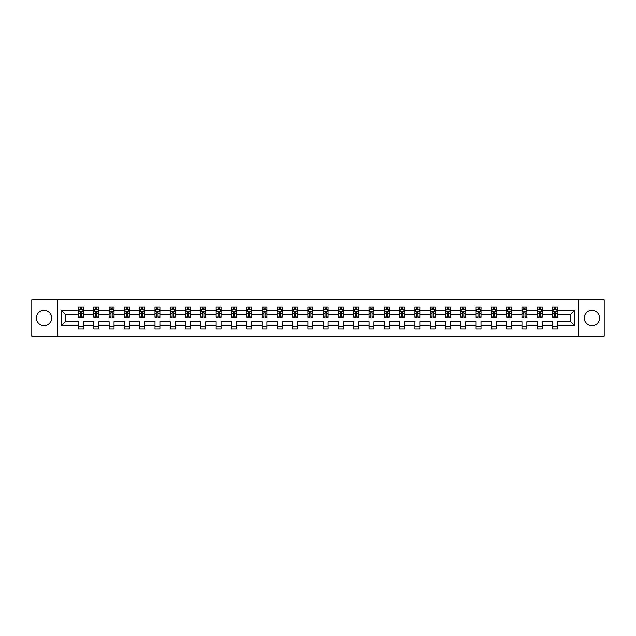<?xml version="1.0" encoding="UTF-8"?>
<svg xmlns="http://www.w3.org/2000/svg" width="636" height="636" viewBox="0 0 636 636"><rect width="100%" height="100%" fill="white"/><g stroke="black" fill="none" stroke-linecap="round" stroke-linejoin="round"><path stroke-width="0.95" d="M591.949 310.352A7.648 7.648 0 0 0 584.301 318A7.648 7.648 0 0 0 591.949 325.648A7.648 7.648 0 0 0 599.597 318A7.648 7.648 0 0 0 591.949 310.352M44.051 310.352A7.648 7.648 0 0 0 36.403 318A7.648 7.648 0 0 0 44.051 325.648A7.648 7.648 0 0 0 51.699 318A7.648 7.648 0 0 0 44.051 310.352M578.569 336.134L604.2 336.134L604.2 299.866L578.569 299.866L578.569 336.134L57.431 336.134L57.431 299.866L31.8 299.866L31.8 336.134L57.431 336.134M557.446 325.743L557.446 321.625L570.683 321.625L574.793 325.743L557.446 325.743L557.446 329.027L552.549 329.027L552.549 325.743L542.158 325.743L542.158 329.027L537.253 329.027L537.253 325.743L526.87 325.743L526.87 329.027L521.965 329.027L521.965 325.743L511.575 325.743L511.575 329.027L506.677 329.027L506.677 325.743L496.287 325.743L496.287 329.027L491.39 329.027L491.39 325.743L480.999 325.743L480.999 329.027L476.094 329.027L476.094 325.743L465.703 325.743L465.703 329.027L460.806 329.027L460.806 325.743L450.415 325.743L450.415 329.027L445.518 329.027L445.518 325.743L435.127 325.743L435.127 329.027L430.222 329.027L430.222 325.743L419.84 325.743L419.84 329.027L414.934 329.027L414.934 325.743L404.544 325.743L404.544 329.027L399.647 329.027L399.647 325.743L389.256 325.743L389.256 329.027L384.359 329.027L384.359 325.743L373.968 325.743L373.968 329.027L369.063 329.027L369.063 325.743L358.672 325.743L358.672 329.027L353.775 329.027L353.775 325.743L343.384 325.743L343.384 329.027L338.487 329.027L338.487 325.743L328.096 325.743L328.096 329.027L323.191 329.027L323.191 325.743L312.809 325.743L312.809 329.027L307.904 329.027L307.904 325.743L297.513 325.743L297.513 329.027L292.616 329.027L292.616 325.743L282.225 325.743L282.225 329.027L277.328 329.027L277.328 325.743L266.937 325.743L266.937 329.027L262.032 329.027L262.032 325.743L251.641 325.743L251.641 329.027L246.744 329.027L246.744 325.743L236.354 325.743L236.354 329.027L231.456 329.027L231.456 325.743L221.066 325.743L221.066 329.027L216.16 329.027L216.16 325.743L205.778 325.743L205.778 329.027L200.873 329.027L200.873 325.743L190.482 325.743L190.482 329.027L185.585 329.027L185.585 325.743L175.194 325.743L175.194 329.027L170.297 329.027L170.297 325.743L159.906 325.743L159.906 329.027L155.001 329.027L155.001 325.743L144.611 325.743L144.611 329.027L139.713 329.027L139.713 325.743L129.323 325.743L129.323 329.027L124.425 329.027L124.425 325.743L114.035 325.743L114.035 329.027L109.13 329.027L109.13 325.743L98.747 325.743L98.747 329.027L93.842 329.027L93.842 325.743L83.451 325.743L83.451 329.027L78.554 329.027L78.554 325.743L61.207 325.743L61.207 310.257L78.554 310.257L78.554 306.973L83.451 306.973L83.451 310.257L93.842 310.257L93.842 306.973L98.747 306.973L98.747 310.257L109.13 310.257L109.13 306.973L114.035 306.973L114.035 310.257L124.425 310.257L124.425 306.973L129.323 306.973L129.323 310.257L139.713 310.257L139.713 306.973L144.611 306.973L144.611 310.257L155.001 310.257L155.001 306.973L159.906 306.973L159.906 310.257L170.297 310.257L170.297 306.973L175.194 306.973L175.194 310.257L185.585 310.257L185.585 306.973L190.482 306.973L190.482 310.257L200.873 310.257L200.873 306.973L205.778 306.973L205.778 310.257L216.16 310.257L216.16 306.973L221.066 306.973L221.066 310.257L231.456 310.257L231.456 306.973L236.354 306.973L236.354 310.257L246.744 310.257L246.744 306.973L251.641 306.973L251.641 310.257L262.032 310.257L262.032 306.973L266.937 306.973L266.937 310.257L277.328 310.257L277.328 306.973L282.225 306.973L282.225 310.257L292.616 310.257L292.616 306.973L297.513 306.973L297.513 310.257L307.904 310.257L307.904 306.973L312.809 306.973L312.809 310.257L323.191 310.257L323.191 306.973L328.096 306.973L328.096 310.257L338.487 310.257L338.487 306.973L343.384 306.973L343.384 310.257L353.775 310.257L353.775 306.973L358.672 306.973L358.672 310.257L369.063 310.257L369.063 306.973L373.968 306.973L373.968 310.257L384.359 310.257L384.359 306.973L389.256 306.973L389.256 310.257L399.647 310.257L399.647 306.973L404.544 306.973L404.544 310.257L414.934 310.257L414.934 306.973L419.84 306.973L419.84 310.257L430.222 310.257L430.222 306.973L435.127 306.973L435.127 310.257L445.518 310.257L445.518 306.973L450.415 306.973L450.415 310.257L460.806 310.257L460.806 306.973L465.703 306.973L465.703 310.257L476.094 310.257L476.094 306.973L480.999 306.973L480.999 310.257L491.39 310.257L491.39 306.973L496.287 306.973L496.287 310.257L506.677 310.257L506.677 306.973L511.575 306.973L511.575 310.257L521.965 310.257L521.965 306.973L526.87 306.973L526.87 310.257L537.253 310.257L537.253 306.973L542.158 306.973L542.158 310.257L552.549 310.257L552.549 306.973L557.446 306.973L557.446 310.257L574.793 310.257L574.793 325.743M578.569 299.866L57.431 299.866M552.549 310.257L552.549 314.375L542.158 314.375L542.158 310.257M542.158 325.743L542.158 321.625L552.549 321.625L552.549 325.743M537.253 310.257L537.253 314.375L526.87 314.375L526.87 310.257M526.87 325.743L526.87 321.625L537.253 321.625L537.253 325.743M521.965 310.257L521.965 314.375L511.575 314.375L511.575 310.257M511.575 325.743L511.575 321.625L521.965 321.625L521.965 325.743M506.677 310.257L506.677 314.375L496.287 314.375L496.287 310.257M496.287 325.743L496.287 321.625L506.677 321.625L506.677 325.743M491.39 310.257L491.39 314.375L480.999 314.375L480.999 310.257M480.999 325.743L480.999 321.625L491.39 321.625L491.39 325.743M476.094 310.257L476.094 314.375L465.703 314.375L465.703 310.257M465.703 325.743L465.703 321.625L476.094 321.625L476.094 325.743M460.806 310.257L460.806 314.375L450.415 314.375L450.415 310.257M450.415 325.743L450.415 321.625L460.806 321.625L460.806 325.743M445.518 310.257L445.518 314.375L435.127 314.375L435.127 310.257M435.127 325.743L435.127 321.625L445.518 321.625L445.518 325.743M430.222 310.257L430.222 314.375L419.84 314.375L419.84 310.257M419.84 325.743L419.84 321.625L430.222 321.625L430.222 325.743M414.934 310.257L414.934 314.375L404.544 314.375L404.544 310.257M404.544 325.743L404.544 321.625L414.934 321.625L414.934 325.743M399.647 310.257L399.647 314.375L389.256 314.375L389.256 310.257M389.256 325.743L389.256 321.625L399.647 321.625L399.647 325.743M384.359 310.257L384.359 314.375L373.968 314.375L373.968 310.257M373.968 325.743L373.968 321.625L384.359 321.625L384.359 325.743M369.063 310.257L369.063 314.375L358.672 314.375L358.672 310.257M358.672 325.743L358.672 321.625L369.063 321.625L369.063 325.743M353.775 310.257L353.775 314.375L343.384 314.375L343.384 310.257M343.384 325.743L343.384 321.625L353.775 321.625L353.775 325.743M338.487 310.257L338.487 314.375L328.096 314.375L328.096 310.257M328.096 325.743L328.096 321.625L338.487 321.625L338.487 325.743M323.191 310.257L323.191 314.375L312.809 314.375L312.809 310.257M312.809 325.743L312.809 321.625L323.191 321.625L323.191 325.743M307.904 310.257L307.904 314.375L297.513 314.375L297.513 310.257M297.513 325.743L297.513 321.625L307.904 321.625L307.904 325.743M292.616 310.257L292.616 314.375L282.225 314.375L282.225 310.257M282.225 325.743L282.225 321.625L292.616 321.625L292.616 325.743M277.328 310.257L277.328 314.375L266.937 314.375L266.937 310.257M266.937 325.743L266.937 321.625L277.328 321.625L277.328 325.743M262.032 310.257L262.032 314.375L251.641 314.375L251.641 310.257M251.641 325.743L251.641 321.625L262.032 321.625L262.032 325.743M246.744 310.257L246.744 314.375L236.354 314.375L236.354 310.257M236.354 325.743L236.354 321.625L246.744 321.625L246.744 325.743M231.456 310.257L231.456 314.375L221.066 314.375L221.066 310.257M221.066 325.743L221.066 321.625L231.456 321.625L231.456 325.743M216.16 310.257L216.16 314.375L205.778 314.375L205.778 310.257M205.778 325.743L205.778 321.625L216.16 321.625L216.16 325.743M200.873 310.257L200.873 314.375L190.482 314.375L190.482 310.257M190.482 325.743L190.482 321.625L200.873 321.625L200.873 325.743M185.585 310.257L185.585 314.375L175.194 314.375L175.194 310.257M175.194 325.743L175.194 321.625L185.585 321.625L185.585 325.743M170.297 310.257L170.297 314.375L159.906 314.375L159.906 310.257M159.906 325.743L159.906 321.625L170.297 321.625L170.297 325.743M155.001 310.257L155.001 314.375L144.611 314.375L144.611 310.257M144.611 325.743L144.611 321.625L155.001 321.625L155.001 325.743M139.713 310.257L139.713 314.375L129.323 314.375L129.323 310.257M129.323 325.743L129.323 321.625L139.713 321.625L139.713 325.743M124.425 310.257L124.425 314.375L114.035 314.375L114.035 310.257M114.035 325.743L114.035 321.625L124.425 321.625L124.425 325.743M109.13 310.257L109.13 314.375L98.747 314.375L98.747 310.257M98.747 325.743L98.747 321.625L109.13 321.625L109.13 325.743M93.842 310.257L93.842 314.375L83.451 314.375L83.451 310.257M83.451 325.743L83.451 321.625L93.842 321.625L93.842 325.743M78.554 310.257L78.554 314.375L65.317 314.375L65.317 321.625L78.554 321.625L78.554 325.743M61.207 310.257L65.317 314.375M570.683 321.625L570.683 314.375L557.446 314.375L557.446 310.257M554.409 309.422L555.586 309.422M539.121 309.422L540.298 309.422M523.826 309.422L525.002 309.422M508.538 309.422L509.714 309.422M493.25 309.422L494.426 309.422M477.962 309.422L479.131 309.422M462.666 309.422L463.843 309.422M447.378 309.422L448.555 309.422M432.09 309.422L433.267 309.422M416.795 309.422L417.971 309.422M401.507 309.422L402.683 309.422M386.219 309.422L387.396 309.422M370.931 309.422L372.1 309.422M355.635 309.422L356.812 309.422M340.347 309.422L341.524 309.422M325.06 309.422L326.236 309.422M309.764 309.422L310.94 309.422M294.476 309.422L295.653 309.422M279.188 309.422L280.365 309.422M263.9 309.422L265.069 309.422M248.604 309.422L249.781 309.422M233.317 309.422L234.493 309.422M218.029 309.422L219.205 309.422M202.733 309.422L203.91 309.422M187.445 309.422L188.622 309.422M172.157 309.422L173.334 309.422M156.869 309.422L158.038 309.422M141.574 309.422L142.75 309.422M126.286 309.422L127.462 309.422M110.998 309.422L112.174 309.422M95.702 309.422L96.879 309.422M80.414 309.422L81.591 309.422M78.554 326.578L83.451 326.578M93.842 326.578L98.747 326.578M109.13 326.578L114.035 326.578M124.425 326.578L129.323 326.578M139.713 326.578L144.611 326.578M155.001 326.578L159.906 326.578M170.297 326.578L175.194 326.578M185.585 326.578L190.482 326.578M200.873 326.578L205.778 326.578M216.16 326.578L221.066 326.578M231.456 326.578L236.354 326.578M246.744 326.578L251.641 326.578M262.032 326.578L266.937 326.578M277.328 326.578L282.225 326.578M292.616 326.578L297.513 326.578M307.904 326.578L312.809 326.578M323.191 326.578L328.096 326.578M338.487 326.578L343.384 326.578M353.775 326.578L358.672 326.578M369.063 326.578L373.968 326.578M384.359 326.578L389.256 326.578M399.647 326.578L404.544 326.578M414.934 326.578L419.84 326.578M430.222 326.578L435.127 326.578M445.518 326.578L450.415 326.578M460.806 326.578L465.703 326.578M476.094 326.578L480.999 326.578M491.39 326.578L496.287 326.578M506.677 326.578L511.575 326.578M521.965 326.578L526.87 326.578M537.253 326.578L542.158 326.578M552.549 326.578L557.446 326.578M65.317 321.625L61.207 325.743M574.793 310.257L570.683 314.375M81.591 308.245L80.414 308.245M79.476 309.589L78.554 309.589L78.554 306.973L80.414 306.973L80.414 309.47M78.554 316.179L78.554 317.412L80.414 317.412L80.414 316.179L78.554 316.179L78.554 314.375M83.451 314.375L83.451 317.412L81.591 317.412L81.591 312.165L80.414 312.165L80.414 316.179M82.529 309.589L83.451 309.589L83.451 306.973L81.591 306.973L81.591 309.47M83.451 311.433L82.473 309.47L79.532 309.47L78.554 311.433M96.879 308.245L95.702 308.245M94.764 309.589L93.842 309.589L93.842 306.973L95.702 306.973L95.702 309.47M93.842 316.179L93.842 317.412L95.702 317.412L95.702 316.179L93.842 316.179L93.842 314.375M98.747 314.375L98.747 317.412L96.879 317.412L96.879 312.165L95.702 312.165L95.702 316.179M97.825 309.589L98.747 309.589L98.747 306.973L96.879 306.973L96.879 309.47M98.747 311.433L97.761 309.47L94.82 309.47L93.842 311.433M112.174 308.245L110.998 308.245M110.052 309.589L109.13 309.589L109.13 306.973L110.998 306.973L110.998 309.47M109.13 316.179L109.13 317.412L110.998 317.412L110.998 316.179L109.13 316.179L109.13 314.375M114.035 314.375L114.035 317.412L112.174 317.412L112.174 312.165L110.998 312.165L110.998 316.179M113.113 309.589L114.035 309.589L114.035 306.973L112.174 306.973L112.174 309.47M114.035 311.433L113.057 309.47L110.115 309.47L109.13 311.433M127.462 308.245L126.286 308.245M125.348 309.589L124.425 309.589L124.425 306.973L126.286 306.973L126.286 309.47M124.425 316.179L124.425 317.412L126.286 317.412L126.286 316.179L124.425 316.179L124.425 314.375M129.323 314.375L129.323 317.412L127.462 317.412L127.462 312.165L126.286 312.165L126.286 316.179M128.4 309.589L129.323 309.589L129.323 306.973L127.462 306.973L127.462 309.47M129.323 311.433L128.345 309.47L125.403 309.47L124.425 311.433M142.75 308.245L141.574 308.245M140.636 309.589L139.713 309.589L139.713 306.973L141.574 306.973L141.574 309.47M139.713 316.179L139.713 317.412L141.574 317.412L141.574 316.179L139.713 316.179L139.713 314.375M144.611 314.375L144.611 317.412L142.75 317.412L142.75 312.165L141.574 312.165L141.574 316.179M143.696 309.589L144.611 309.589L144.611 306.973L142.75 306.973L142.75 309.47M144.611 311.433L143.633 309.47L140.691 309.47L139.713 311.433M158.038 308.245L156.869 308.245M155.923 309.589L155.001 309.589L155.001 306.973L156.869 306.973L156.869 309.47M155.001 316.179L155.001 317.412L156.869 317.412L156.869 316.179L155.001 316.179L155.001 314.375M159.906 314.375L159.906 317.412L158.038 317.412L158.038 312.165L156.869 312.165L156.869 316.179M158.984 309.589L159.906 309.589L159.906 306.973L158.038 306.973L158.038 309.47M159.906 311.433L158.921 309.47L155.987 309.47L155.001 311.433M173.334 308.245L172.157 308.245M171.211 309.589L170.297 309.589L170.297 306.973L172.157 306.973L172.157 309.47M170.297 316.179L170.297 317.412L172.157 317.412L172.157 316.179L170.297 316.179L170.297 314.375M175.194 314.375L175.194 317.412L173.334 317.412L173.334 312.165L172.157 312.165L172.157 316.179M174.272 309.589L175.194 309.589L175.194 306.973L173.334 306.973L173.334 309.47M175.194 311.433L174.216 309.47L171.275 309.47L170.297 311.433M188.622 308.245L187.445 308.245M186.507 309.589L185.585 309.589L185.585 306.973L187.445 306.973L187.445 309.47M185.585 316.179L185.585 317.412L187.445 317.412L187.445 316.179L185.585 316.179L185.585 314.375M190.482 314.375L190.482 317.412L188.622 317.412L188.622 312.165L187.445 312.165L187.445 316.179M189.56 309.589L190.482 309.589L190.482 306.973L188.622 306.973L188.622 309.47M190.482 311.433L189.504 309.47L186.563 309.47L185.585 311.433M203.91 308.245L202.733 308.245M201.795 309.589L200.873 309.589L200.873 306.973L202.733 306.973L202.733 309.47M200.873 316.179L200.873 317.412L202.733 317.412L202.733 316.179L200.873 316.179L200.873 314.375M205.778 314.375L205.778 317.412L203.91 317.412L203.91 312.165L202.733 312.165L202.733 316.179M204.856 309.589L205.778 309.589L205.778 306.973L203.91 306.973L203.91 309.47M205.778 311.433L204.792 309.47L201.851 309.47L200.873 311.433M219.205 308.245L218.029 308.245M217.083 309.589L216.16 309.589L216.16 306.973L218.029 306.973L218.029 309.47M216.16 316.179L216.16 317.412L218.029 317.412L218.029 316.179L216.16 316.179L216.16 314.375M221.066 314.375L221.066 317.412L219.205 317.412L219.205 312.165L218.029 312.165L218.029 316.179M220.143 309.589L221.066 309.589L221.066 306.973L219.205 306.973L219.205 309.47M221.066 311.433L220.088 309.47L217.146 309.47L216.16 311.433M234.493 308.245L233.317 308.245M232.379 309.589L231.456 309.589L231.456 306.973L233.317 306.973L233.317 309.47M231.456 316.179L231.456 317.412L233.317 317.412L233.317 316.179L231.456 316.179L231.456 314.375M236.354 314.375L236.354 317.412L234.493 317.412L234.493 312.165L233.317 312.165L233.317 316.179M235.431 309.589L236.354 309.589L236.354 306.973L234.493 306.973L234.493 309.47M236.354 311.433L235.376 309.47L232.434 309.47L231.456 311.433M249.781 308.245L248.604 308.245M247.666 309.589L246.744 309.589L246.744 306.973L248.604 306.973L248.604 309.47M246.744 316.179L246.744 317.412L248.604 317.412L248.604 316.179L246.744 316.179L246.744 314.375M251.641 314.375L251.641 317.412L249.781 317.412L249.781 312.165L248.604 312.165L248.604 316.179M250.727 309.589L251.641 309.589L251.641 306.973L249.781 306.973L249.781 309.47M251.641 311.433L250.664 309.47L247.722 309.47L246.744 311.433M265.069 308.245L263.9 308.245M262.954 309.589L262.032 309.589L262.032 306.973L263.9 306.973L263.9 309.47M262.032 316.179L262.032 317.412L263.9 317.412L263.9 316.179L262.032 316.179L262.032 314.375M266.937 314.375L266.937 317.412L265.069 317.412L265.069 312.165L263.9 312.165L263.9 316.179M266.015 309.589L266.937 309.589L266.937 306.973L265.069 306.973L265.069 309.47M266.937 311.433L265.951 309.47L263.018 309.47L262.032 311.433M280.365 308.245L279.188 308.245M278.242 309.589L277.328 309.589L277.328 306.973L279.188 306.973L279.188 309.47M277.328 316.179L277.328 317.412L279.188 317.412L279.188 316.179L277.328 316.179L277.328 314.375M282.225 314.375L282.225 317.412L280.365 317.412L280.365 312.165L279.188 312.165L279.188 316.179M281.303 309.589L282.225 309.589L282.225 306.973L280.365 306.973L280.365 309.47M282.225 311.433L281.247 309.47L278.306 309.47L277.328 311.433M295.653 308.245L294.476 308.245M293.538 309.589L292.616 309.589L292.616 306.973L294.476 306.973L294.476 309.47M292.616 316.179L292.616 317.412L294.476 317.412L294.476 316.179L292.616 316.179L292.616 314.375M297.513 314.375L297.513 317.412L295.653 317.412L295.653 312.165L294.476 312.165L294.476 316.179M296.591 309.589L297.513 309.589L297.513 306.973L295.653 306.973L295.653 309.47M297.513 311.433L296.535 309.47L293.594 309.47L292.616 311.433M310.94 308.245L309.764 308.245M308.826 309.589L307.904 309.589L307.904 306.973L309.764 306.973L309.764 309.47M307.904 316.179L307.904 317.412L309.764 317.412L309.764 316.179L307.904 316.179L307.904 314.375M312.809 314.375L312.809 317.412L310.94 317.412L310.94 312.165L309.764 312.165L309.764 316.179M311.886 309.589L312.809 309.589L312.809 306.973L310.94 306.973L310.94 309.47M312.809 311.433L311.823 309.47L308.881 309.47L307.904 311.433M326.236 308.245L325.06 308.245M324.114 309.589L323.191 309.589L323.191 306.973L325.06 306.973L325.06 309.47M323.191 316.179L323.191 317.412L325.06 317.412L325.06 316.179L323.191 316.179L323.191 314.375M328.096 314.375L328.096 317.412L326.236 317.412L326.236 312.165L325.06 312.165L325.06 316.179M327.174 309.589L328.096 309.589L328.096 306.973L326.236 306.973L326.236 309.47M328.096 311.433L327.119 309.47L324.177 309.47L323.191 311.433M341.524 308.245L340.347 308.245M339.409 309.589L338.487 309.589L338.487 306.973L340.347 306.973L340.347 309.47M338.487 316.179L338.487 317.412L340.347 317.412L340.347 316.179L338.487 316.179L338.487 314.375M343.384 314.375L343.384 317.412L341.524 317.412L341.524 312.165L340.347 312.165L340.347 316.179M342.462 309.589L343.384 309.589L343.384 306.973L341.524 306.973L341.524 309.47M343.384 311.433L342.406 309.47L339.465 309.47L338.487 311.433M356.812 308.245L355.635 308.245M354.697 309.589L353.775 309.589L353.775 306.973L355.635 306.973L355.635 309.47M353.775 316.179L353.775 317.412L355.635 317.412L355.635 316.179L353.775 316.179L353.775 314.375M358.672 314.375L358.672 317.412L356.812 317.412L356.812 312.165L355.635 312.165L355.635 316.179M357.758 309.589L358.672 309.589L358.672 306.973L356.812 306.973L356.812 309.47M358.672 311.433L357.694 309.47L354.753 309.47L353.775 311.433M372.1 308.245L370.931 308.245M369.985 309.589L369.063 309.589L369.063 306.973L370.931 306.973L370.931 309.47M369.063 316.179L369.063 317.412L370.931 317.412L370.931 316.179L369.063 316.179L369.063 314.375M373.968 314.375L373.968 317.412L372.1 317.412L372.1 312.165L370.931 312.165L370.931 316.179M373.046 309.589L373.968 309.589L373.968 306.973L372.1 306.973L372.1 309.47M373.968 311.433L372.982 309.47L370.049 309.47L369.063 311.433M387.396 308.245L386.219 308.245M385.273 309.589L384.359 309.589L384.359 306.973L386.219 306.973L386.219 309.47M384.359 316.179L384.359 317.412L386.219 317.412L386.219 316.179L384.359 316.179L384.359 314.375M389.256 314.375L389.256 317.412L387.396 317.412L387.396 312.165L386.219 312.165L386.219 316.179M388.334 309.589L389.256 309.589L389.256 306.973L387.396 306.973L387.396 309.47M389.256 311.433L388.278 309.47L385.337 309.47L384.359 311.433M402.683 308.245L401.507 308.245M400.569 309.589L399.647 309.589L399.647 306.973L401.507 306.973L401.507 309.47M399.647 316.179L399.647 317.412L401.507 317.412L401.507 316.179L399.647 316.179L399.647 314.375M404.544 314.375L404.544 317.412L402.683 317.412L402.683 312.165L401.507 312.165L401.507 316.179M403.622 309.589L404.544 309.589L404.544 306.973L402.683 306.973L402.683 309.47M404.544 311.433L403.566 309.47L400.624 309.47L399.647 311.433M417.971 308.245L416.795 308.245M415.857 309.589L414.934 309.589L414.934 306.973L416.795 306.973L416.795 309.47M414.934 316.179L414.934 317.412L416.795 317.412L416.795 316.179L414.934 316.179L414.934 314.375M419.84 314.375L419.84 317.412L417.971 317.412L417.971 312.165L416.795 312.165L416.795 316.179M418.917 309.589L419.84 309.589L419.84 306.973L417.971 306.973L417.971 309.47M419.84 311.433L418.854 309.47L415.912 309.47L414.934 311.433M433.267 308.245L432.09 308.245M431.144 309.589L430.222 309.589L430.222 306.973L432.09 306.973L432.09 309.47M430.222 316.179L430.222 317.412L432.09 317.412L432.09 316.179L430.222 316.179L430.222 314.375M435.127 314.375L435.127 317.412L433.267 317.412L433.267 312.165L432.09 312.165L432.09 316.179M434.205 309.589L435.127 309.589L435.127 306.973L433.267 306.973L433.267 309.47M435.127 311.433L434.15 309.47L431.208 309.47L430.222 311.433M448.555 308.245L447.378 308.245M446.44 309.589L445.518 309.589L445.518 306.973L447.378 306.973L447.378 309.47M445.518 316.179L445.518 317.412L447.378 317.412L447.378 316.179L445.518 316.179L445.518 314.375M450.415 314.375L450.415 317.412L448.555 317.412L448.555 312.165L447.378 312.165L447.378 316.179M449.493 309.589L450.415 309.589L450.415 306.973L448.555 306.973L448.555 309.47M450.415 311.433L449.437 309.47L446.496 309.47L445.518 311.433M463.843 308.245L462.666 308.245M461.728 309.589L460.806 309.589L460.806 306.973L462.666 306.973L462.666 309.47M460.806 316.179L460.806 317.412L462.666 317.412L462.666 316.179L460.806 316.179L460.806 314.375M465.703 314.375L465.703 317.412L463.843 317.412L463.843 312.165L462.666 312.165L462.666 316.179M464.789 309.589L465.703 309.589L465.703 306.973L463.843 306.973L463.843 309.47M465.703 311.433L464.725 309.47L461.784 309.47L460.806 311.433M479.131 308.245L477.962 308.245M477.016 309.589L476.094 309.589L476.094 306.973L477.962 306.973L477.962 309.47M476.094 316.179L476.094 317.412L477.962 317.412L477.962 316.179L476.094 316.179L476.094 314.375M480.999 314.375L480.999 317.412L479.131 317.412L479.131 312.165L477.962 312.165L477.962 316.179M480.077 309.589L480.999 309.589L480.999 306.973L479.131 306.973L479.131 309.47M480.999 311.433L480.013 309.47L477.08 309.47L476.094 311.433M494.426 308.245L493.25 308.245M492.304 309.589L491.39 309.589L491.39 306.973L493.25 306.973L493.25 309.47M491.39 316.179L491.39 317.412L493.25 317.412L493.25 316.179L491.39 316.179L491.39 314.375M496.287 314.375L496.287 317.412L494.426 317.412L494.426 312.165L493.25 312.165L493.25 316.179M495.365 309.589L496.287 309.589L496.287 306.973L494.426 306.973L494.426 309.47M496.287 311.433L495.309 309.47L492.367 309.47L491.39 311.433M509.714 308.245L508.538 308.245M507.6 309.589L506.677 309.589L506.677 306.973L508.538 306.973L508.538 309.47M506.677 316.179L506.677 317.412L508.538 317.412L508.538 316.179L506.677 316.179L506.677 314.375M511.575 314.375L511.575 317.412L509.714 317.412L509.714 312.165L508.538 312.165L508.538 316.179M510.652 309.589L511.575 309.589L511.575 306.973L509.714 306.973L509.714 309.47M511.575 311.433L510.597 309.47L507.655 309.47L506.677 311.433M525.002 308.245L523.826 308.245M522.887 309.589L521.965 309.589L521.965 306.973L523.826 306.973L523.826 309.47M521.965 316.179L521.965 317.412L523.826 317.412L523.826 316.179L521.965 316.179L521.965 314.375M526.87 314.375L526.87 317.412L525.002 317.412L525.002 312.165L523.826 312.165L523.826 316.179M525.948 309.589L526.87 309.589L526.87 306.973L525.002 306.973L525.002 309.47M526.87 311.433L525.885 309.47L522.943 309.47L521.965 311.433M540.298 308.245L539.121 308.245M538.175 309.589L537.253 309.589L537.253 306.973L539.121 306.973L539.121 309.47M537.253 316.179L537.253 317.412L539.121 317.412L539.121 316.179L537.253 316.179L537.253 314.375M542.158 314.375L542.158 317.412L540.298 317.412L540.298 312.165L539.121 312.165L539.121 316.179M541.236 309.589L542.158 309.589L542.158 306.973L540.298 306.973L540.298 309.47M542.158 311.433L541.18 309.47L538.239 309.47L537.253 311.433M555.586 308.245L554.409 308.245M553.471 309.589L552.549 309.589L552.549 306.973L554.409 306.973L554.409 309.47M552.549 316.179L552.549 317.412L554.409 317.412L554.409 316.179L552.549 316.179L552.549 314.375M557.446 314.375L557.446 317.412L555.586 317.412L555.586 312.165L554.409 312.165L554.409 316.179M556.524 309.589L557.446 309.589L557.446 306.973L555.586 306.973L555.586 309.47M557.446 311.433L556.468 309.47L553.527 309.47L552.549 311.433M83.427 311.386L78.578 311.386M83.451 316.179L81.591 316.179M80.414 313.556L78.554 313.556M83.451 313.556L81.591 313.556M81.591 308.873L80.414 308.873M98.715 311.386L93.866 311.386M98.747 316.179L96.879 316.179M95.702 313.556L93.842 313.556M98.747 313.556L96.879 313.556M96.879 308.873L95.702 308.873M114.011 311.386L109.154 311.386M114.035 316.179L112.174 316.179M110.998 313.556L109.13 313.556M114.035 313.556L112.174 313.556M112.174 308.873L110.998 308.873M129.299 311.386L124.449 311.386M129.323 316.179L127.462 316.179M126.286 313.556L124.425 313.556M129.323 313.556L127.462 313.556M127.462 308.873L126.286 308.873M144.587 311.386L139.737 311.386M144.611 316.179L142.75 316.179M141.574 313.556L139.713 313.556M144.611 313.556L142.75 313.556M142.75 308.873L141.574 308.873M159.882 311.386L155.025 311.386M159.906 316.179L158.038 316.179M156.869 313.556L155.001 313.556M159.906 313.556L158.038 313.556M158.038 308.873L156.869 308.873M175.17 311.386L170.321 311.386M175.194 316.179L173.334 316.179M172.157 313.556L170.297 313.556M175.194 313.556L173.334 313.556M173.334 308.873L172.157 308.873M190.458 311.386L185.609 311.386M190.482 316.179L188.622 316.179M187.445 313.556L185.585 313.556M190.482 313.556L188.622 313.556M188.622 308.873L187.445 308.873M205.746 311.386L200.897 311.386M205.778 316.179L203.91 316.179M202.733 313.556L200.873 313.556M205.778 313.556L203.91 313.556M203.91 308.873L202.733 308.873M221.042 311.386L216.184 311.386M221.066 316.179L219.205 316.179M218.029 313.556L216.16 313.556M221.066 313.556L219.205 313.556M219.205 308.873L218.029 308.873M236.33 311.386L231.48 311.386M236.354 316.179L234.493 316.179M233.317 313.556L231.456 313.556M236.354 313.556L234.493 313.556M234.493 308.873L233.317 308.873M251.618 311.386L246.768 311.386M251.641 316.179L249.781 316.179M248.604 313.556L246.744 313.556M251.641 313.556L249.781 313.556M249.781 308.873L248.604 308.873M266.913 311.386L262.056 311.386M266.937 316.179L265.069 316.179M263.9 313.556L262.032 313.556M266.937 313.556L265.069 313.556M265.069 308.873L263.9 308.873M282.201 311.386L277.352 311.386M282.225 316.179L280.365 316.179M279.188 313.556L277.328 313.556M282.225 313.556L280.365 313.556M280.365 308.873L279.188 308.873M297.489 311.386L292.64 311.386M297.513 316.179L295.653 316.179M294.476 313.556L292.616 313.556M297.513 313.556L295.653 313.556M295.653 308.873L294.476 308.873M312.777 311.386L307.927 311.386M312.809 316.179L310.94 316.179M309.764 313.556L307.904 313.556M312.809 313.556L310.94 313.556M310.94 308.873L309.764 308.873M328.073 311.386L323.223 311.386M328.096 316.179L326.236 316.179M325.06 313.556L323.191 313.556M328.096 313.556L326.236 313.556M326.236 308.873L325.06 308.873M343.361 311.386L338.511 311.386M343.384 316.179L341.524 316.179M340.347 313.556L338.487 313.556M343.384 313.556L341.524 313.556M341.524 308.873L340.347 308.873M358.648 311.386L353.799 311.386M358.672 316.179L356.812 316.179M355.635 313.556L353.775 313.556M358.672 313.556L356.812 313.556M356.812 308.873L355.635 308.873M373.944 311.386L369.087 311.386M373.968 316.179L372.1 316.179M370.931 313.556L369.063 313.556M373.968 313.556L372.1 313.556M372.1 308.873L370.931 308.873M389.232 311.386L384.382 311.386M389.256 316.179L387.396 316.179M386.219 313.556L384.359 313.556M389.256 313.556L387.396 313.556M387.396 308.873L386.219 308.873M404.52 311.386L399.67 311.386M404.544 316.179L402.683 316.179M401.507 313.556L399.647 313.556M404.544 313.556L402.683 313.556M402.683 308.873L401.507 308.873M419.816 311.386L414.958 311.386M419.84 316.179L417.971 316.179M416.795 313.556L414.934 313.556M419.84 313.556L417.971 313.556M417.971 308.873L416.795 308.873M435.103 311.386L430.254 311.386M435.127 316.179L433.267 316.179M432.09 313.556L430.222 313.556M435.127 313.556L433.267 313.556M433.267 308.873L432.09 308.873M450.391 311.386L445.542 311.386M450.415 316.179L448.555 316.179M447.378 313.556L445.518 313.556M450.415 313.556L448.555 313.556M448.555 308.873L447.378 308.873M465.679 311.386L460.83 311.386M465.703 316.179L463.843 316.179M462.666 313.556L460.806 313.556M465.703 313.556L463.843 313.556M463.843 308.873L462.666 308.873M480.975 311.386L476.118 311.386M480.999 316.179L479.131 316.179M477.962 313.556L476.094 313.556M480.999 313.556L479.131 313.556M479.131 308.873L477.962 308.873M496.263 311.386L491.413 311.386M496.287 316.179L494.426 316.179M493.25 313.556L491.39 313.556M496.287 313.556L494.426 313.556M494.426 308.873L493.25 308.873M511.551 311.386L506.701 311.386M511.575 316.179L509.714 316.179M508.538 313.556L506.677 313.556M511.575 313.556L509.714 313.556M509.714 308.873L508.538 308.873M526.847 311.386L521.989 311.386M526.87 316.179L525.002 316.179M523.826 313.556L521.965 313.556M526.87 313.556L525.002 313.556M525.002 308.873L523.826 308.873M542.134 311.386L537.285 311.386M542.158 316.179L540.298 316.179M539.121 313.556L537.253 313.556M542.158 313.556L540.298 313.556M540.298 308.873L539.121 308.873M557.422 311.386L552.573 311.386M557.446 316.179L555.586 316.179M554.409 313.556L552.549 313.556M557.446 313.556L555.586 313.556M555.586 308.873L554.409 308.873"/></g></svg>
